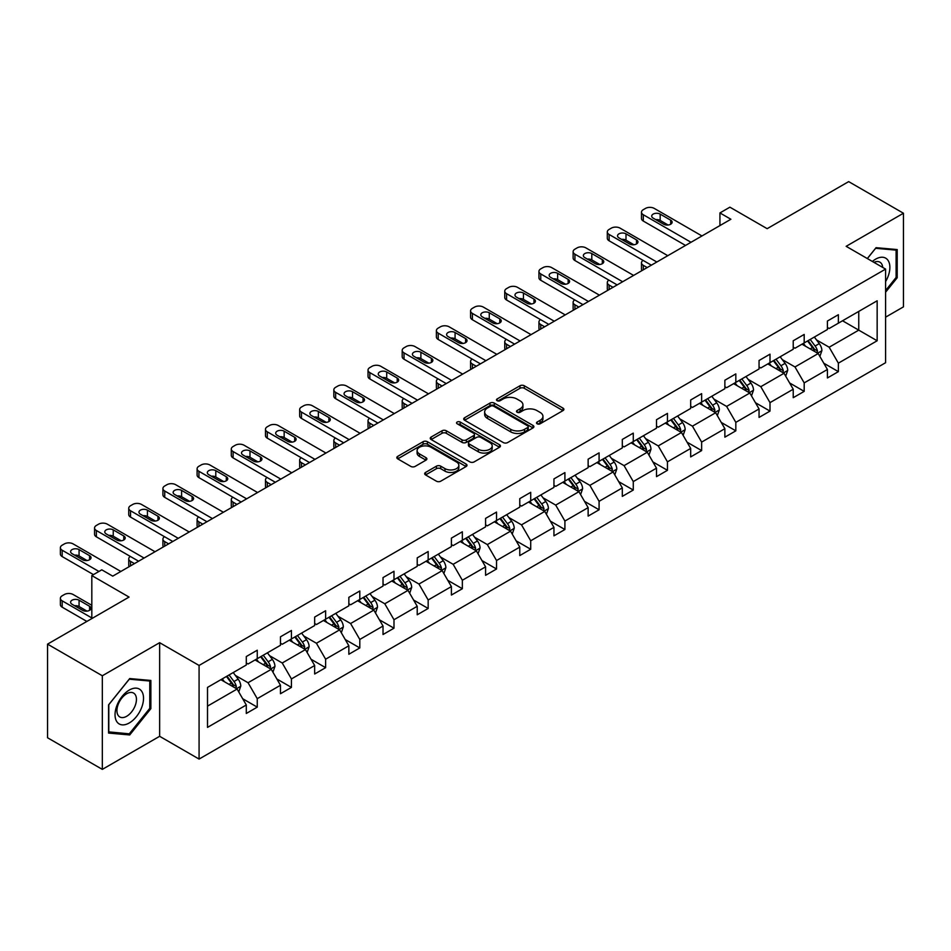 <?xml version="1.0" encoding="UTF-8"?>
<svg xmlns="http://www.w3.org/2000/svg" width="951" height="951" viewBox="0 0 951 951"><rect width="100%" height="100%" fill="white"/><g stroke="black" fill="none" stroke-linecap="round" stroke-linejoin="round"><path stroke-width="1.43" d="M537.137 423.789A2.128 1.224 0 0 0 540.144 423.789L563.004 410.594A3.043 1.759 0 0 0 563.895 409.358A3.043 1.759 0 0 0 563.004 408.122L524.286 385.761A3.043 1.759 0 0 0 519.983 385.761L497.135 398.956A2.128 1.224 0 0 0 496.505 399.824A2.128 1.224 0 0 0 497.135 400.692A2.128 1.224 0 0 0 500.143 400.692L503.103 398.992A9.736 5.623 0 0 1 516.869 398.992L520.09 400.846A9.736 5.623 0 0 1 522.943 404.829A9.736 5.623 0 0 1 520.09 408.799L517.13 410.511A2.128 1.224 0 0 0 516.512 411.379A2.128 1.224 0 0 0 517.13 412.247A2.128 1.224 0 0 0 520.149 412.247L523.098 410.535A9.736 5.623 0 0 1 536.863 410.535L540.097 412.401A9.736 5.623 0 0 1 542.95 416.372A9.736 5.623 0 0 1 540.097 420.342L537.137 422.054A2.128 1.224 0 0 0 536.507 422.922A2.128 1.224 0 0 0 537.137 423.789L537.137 422.054M885.595 317.17L903.45 306.864L903.45 213.238L848.672 181.617L767.16 228.68L729.904 207.175L719.931 212.929L719.931 225.577M102.328 769.383L159.637 736.3L159.637 642.686L102.328 675.769L102.328 769.383L47.55 737.762L47.55 644.136L129.063 597.073L91.819 575.569L91.819 618.578M102.328 675.769L47.55 644.136M425.561 472.445A3.043 1.759 0 0 0 424.669 473.681A3.043 1.759 0 0 0 425.561 474.929L436.426 481.194A3.043 1.759 0 0 0 440.729 481.194L466.109 466.537A3.043 1.759 0 0 0 467 465.301A3.043 1.759 0 0 0 466.109 464.052L427.391 441.704A3.043 1.759 0 0 0 423.088 441.704L397.708 456.361A3.043 1.759 0 0 0 396.817 457.597A3.043 1.759 0 0 0 397.708 458.846L410.832 466.418A3.043 1.759 0 0 0 415.123 466.418L425.989 460.141A3.043 1.759 0 0 0 426.88 458.905A3.043 1.759 0 0 0 425.989 457.669L419.486 453.912A8.131 4.696 0 0 1 417.097 450.584A8.131 4.696 0 0 1 422.125 446.245A8.131 4.696 0 0 1 430.993 447.267L456.48 461.984A8.131 4.696 0 0 1 458.858 465.301A8.131 4.696 0 0 1 453.841 469.639A8.131 4.696 0 0 1 444.973 468.617L440.729 466.168A3.043 1.759 0 0 0 436.426 466.168L425.561 472.445L425.561 474.929M91.819 575.569L101.781 569.815L112.741 576.14L730.891 219.253L719.931 212.929M159.637 642.686L199.08 665.45L885.595 269.097L885.595 362.711L199.08 759.076L199.08 665.45M903.45 213.238L846.152 246.321L885.595 269.097M503.317 442.572A3.043 1.759 0 0 0 507.62 442.572L533 427.926A3.043 1.759 0 0 0 533.891 426.678A3.043 1.759 0 0 0 533 425.442L494.282 403.081A3.043 1.759 0 0 0 489.979 403.081L464.599 417.739A3.043 1.759 0 0 0 463.708 418.987A3.043 1.759 0 0 0 464.599 420.223L503.317 442.572M458.025 424.253A2.128 1.224 0 0 1 460.189 424.55L460.189 422.018L499.548 444.747A3.043 1.759 0 0 1 500.44 445.995A3.043 1.759 0 0 1 499.548 447.232L474.169 461.889A3.043 1.759 0 0 1 469.865 461.889L431.148 439.528L431.148 437.044A3.043 1.759 0 0 0 430.256 438.292A3.043 1.759 0 0 0 431.148 439.528M431.148 437.044L442.013 430.779A3.043 1.759 0 0 1 446.316 430.779L462.02 439.837A3.043 1.759 0 0 0 466.323 439.837L473.527 435.689A3.043 1.759 0 0 0 474.418 434.441A3.043 1.759 0 0 0 473.527 433.204L457.181 423.766A2.128 1.224 0 0 1 456.551 422.898A2.128 1.224 0 0 1 457.871 421.757A2.128 1.224 0 0 1 460.189 422.018M207.508 687.407L246.297 665.011L246.297 656.535L257.257 650.211L257.257 658.686L280.474 645.277L280.474 636.801L291.434 630.477L291.434 638.953L314.662 625.544L314.662 617.068L325.622 610.744L325.622 619.22L348.851 605.811L348.851 597.323L359.799 590.999L359.799 599.475L383.027 586.066L383.027 577.59L393.987 571.266L393.987 579.741L417.216 566.332L417.216 557.857L428.164 551.532L428.164 560.008L451.392 546.599L451.392 538.123L462.352 531.799L462.352 540.275L485.581 526.866L485.581 518.39L496.541 512.066L496.541 520.542L519.769 507.133L519.769 498.657L530.717 492.321L530.717 500.797L553.946 487.387L553.946 478.912L564.906 472.588L564.906 481.063L588.134 467.654L588.134 459.178L599.082 452.854L599.082 461.33L622.311 447.921L622.311 439.445L633.271 433.121L633.271 441.597L656.499 428.188L656.499 419.712L667.447 413.388L667.447 421.864L690.676 408.454L690.676 399.979L701.636 393.643L701.636 402.118L724.864 388.709L724.864 380.234L735.824 373.909L735.824 382.385L759.053 368.976L759.053 360.5L770.001 354.176L770.001 362.652L793.229 349.243L793.229 340.767L804.189 334.443L804.189 342.919L827.418 329.51L827.418 321.034L838.366 314.71L838.366 323.185L877.155 300.789L877.155 340.767L838.366 363.163L838.366 371.639L827.418 377.963L827.418 369.487L804.189 382.896L804.189 391.372L793.229 397.696L793.229 389.221L770.001 402.63L770.001 411.105L759.053 417.43L759.053 408.954L735.824 422.363L735.824 430.839L724.864 437.163L724.864 428.687L701.636 442.096L701.636 450.584L690.676 456.908L690.676 448.432L667.447 461.841L667.447 470.317L656.499 476.641L656.499 468.165L633.271 481.575L633.271 490.05L622.311 496.374L622.311 487.899L599.082 501.308L599.082 509.784L588.134 516.108L588.134 507.632L564.906 521.041L564.906 529.517L553.946 535.841L553.946 527.365L530.717 540.774L530.717 549.25L519.769 555.586L519.769 547.11L496.541 560.519L496.541 568.995L485.581 575.319L485.581 566.844L462.352 580.253L462.352 588.728L451.392 595.053L451.392 586.577L428.164 599.986L428.164 608.462L417.216 614.786L417.216 606.31L393.987 619.719L393.987 628.195L383.027 634.519L383.027 626.043L359.799 639.452L359.799 647.928L348.851 654.264L348.851 645.788L325.622 659.198L325.622 667.673L314.662 673.997L314.662 665.522L291.434 678.931L291.434 687.407L280.474 693.731L280.474 685.255L257.257 698.664L257.257 707.14L246.297 713.464L246.297 704.988L207.508 727.384L207.508 687.407M255.058 659.946L271.273 669.314L248.045 682.723L235.361 675.4M248.045 682.723L257.257 698.664M271.273 669.314L280.474 685.255M246.297 662.99L248.045 664L257.257 658.686M289.247 640.213L305.461 649.581L282.233 662.99L269.549 655.667M282.233 662.99L291.434 678.931M305.461 649.581L314.662 665.522M280.474 643.256L282.233 644.267L291.434 638.953M323.423 620.48L339.638 629.847L316.421 643.256L303.738 635.934M316.421 643.256L325.622 659.198M339.638 629.847L348.851 645.788M314.662 623.511L316.421 624.534L325.622 619.22M357.612 600.747L373.826 610.102L350.598 623.523L337.914 616.2M350.598 623.523L359.799 639.452M373.826 610.102L383.027 626.043M348.851 603.778L350.598 604.788L359.799 599.475M391.788 581.013L408.015 590.369L384.786 603.778L372.103 596.455M384.786 603.778L393.987 619.719M408.015 590.369L417.216 606.31M383.027 584.045L384.786 585.055L393.987 579.741M425.977 561.268L442.191 570.636L418.963 584.045L406.279 576.722M418.963 584.045L428.164 599.986M442.191 570.636L451.392 586.577M417.216 564.312L418.963 565.322L428.164 560.008M460.165 541.535L476.38 550.902L453.151 564.312L440.468 556.989M453.151 564.312L462.352 580.253M476.38 550.902L485.581 566.844M451.392 544.578L453.151 545.589L462.352 540.275M494.342 521.802L510.556 531.169L487.328 544.578L474.644 537.256M487.328 544.578L496.541 560.519M510.556 531.169L519.769 547.11M485.581 524.833L487.328 525.855L496.541 520.542M528.53 502.069L544.745 511.424L521.517 524.845L508.833 517.522M521.517 524.845L530.717 540.774M544.745 511.424L553.946 527.365M519.769 505.1L521.517 506.11L530.717 500.797M562.707 482.335L578.921 491.691L555.705 505.1L543.021 497.777M555.705 505.1L564.906 521.041M578.921 491.691L588.134 507.632M553.946 485.367L555.705 486.377L564.906 481.063M596.895 462.59L613.11 471.958L589.882 485.367L577.198 478.044M589.882 485.367L599.082 501.308M613.11 471.958L622.311 487.899M588.134 465.633L589.882 466.644L599.082 461.33M631.084 442.857L647.298 452.224L624.07 465.633L611.386 458.311M624.07 465.633L633.271 481.575M647.298 452.224L656.499 468.165M622.311 445.9L624.07 446.911L633.271 441.597M665.26 423.124L681.475 432.491L658.247 445.9L645.563 438.577M658.247 445.9L667.447 461.841M681.475 432.491L690.676 448.432M656.499 426.155L658.247 427.177L667.447 421.864M699.449 403.39L715.663 412.746L692.435 426.167L679.751 418.844M692.435 426.167L701.636 442.096M715.663 412.746L724.864 428.687M690.676 406.422L692.435 407.432L701.636 402.118M733.625 383.657L749.84 393.013L726.612 406.422L713.939 399.099M726.612 406.422L735.824 422.363M749.84 393.013L759.053 408.954M724.864 386.688L726.612 387.699L735.824 382.385M767.814 363.912L784.028 373.279L760.8 386.688L748.116 379.366M760.8 386.688L770.001 402.63M784.028 373.279L793.229 389.221M759.053 366.955L760.8 367.966L770.001 362.652M801.99 344.179L818.205 353.546L794.988 366.955L782.304 359.633M794.988 366.955L804.189 382.896M818.205 353.546L827.418 369.487M793.229 347.222L794.988 348.232L804.189 342.919M842.538 320.772L858.753 330.14L829.165 347.222L816.481 339.899M829.165 347.222L838.366 363.163M877.155 340.767L858.753 330.14L858.753 311.417L877.155 300.789M159.637 736.3L199.08 759.076M827.418 327.477L829.165 328.499L838.366 323.185M207.508 706.129L237.096 689.047L220.882 679.692M237.096 689.047L246.297 704.988M823.804 363.223L838.366 371.639M789.615 382.956L804.189 391.372M755.427 402.689L770.001 411.105M721.25 422.434L735.824 430.839M687.062 442.167L701.636 450.584M652.885 461.901L667.447 470.317M618.697 481.634L633.271 490.05M584.52 501.367L599.082 509.784M550.332 521.112L564.906 529.517M516.143 540.846L530.717 549.25M481.967 560.579L496.541 568.995M447.778 580.312L462.352 588.728M413.602 600.045L428.164 608.462M379.413 619.79L393.987 628.195M345.225 639.524L359.799 647.928M311.048 659.257L325.622 667.673M276.86 678.99L291.434 687.407M242.683 698.723L257.257 707.14M885.595 292.207L897.209 277.751L897.209 249.566L876.061 247.676L867.312 258.553M150.864 708.65L150.864 680.452L129.716 678.562L108.58 704.869L108.58 733.066L129.716 734.957L150.864 708.65L149.771 708.019M537.981 424.098L540.097 422.874A9.736 5.623 0 0 0 542.95 418.904L542.95 416.372M522.943 404.829L522.943 407.361A9.736 5.623 0 0 1 520.09 411.331L517.986 412.544M562.956 410.618L524.286 388.293A3.043 1.759 0 0 0 519.983 388.293L497.979 401.001M533 425.442L533 427.926L494.282 405.613A3.043 1.759 0 0 0 489.979 405.613L464.635 420.247L464.599 417.739M527.615 427.546A2.128 1.224 0 0 0 528.245 426.678A2.128 1.224 0 0 0 527.615 425.81L493.64 406.196A2.128 1.224 0 0 0 490.621 406.196L487.506 407.991A9.736 5.623 0 0 0 484.653 411.961A9.736 5.623 0 0 0 487.506 415.944L510.735 429.353A9.736 5.623 0 0 0 524.5 429.353L527.615 427.546L527.615 430.078A2.128 1.224 0 0 0 528.245 429.21L528.245 426.678M484.653 411.961L484.653 414.493A9.736 5.623 0 0 0 487.506 418.464L487.506 415.944M527.615 430.078L524.5 431.885A9.736 5.623 0 0 1 510.735 431.885L487.506 418.464M431.195 439.552L442.013 433.311L442.013 430.779M474.418 434.441L474.418 436.973A3.043 1.759 0 0 1 473.527 438.209L466.323 442.37A3.043 1.759 0 0 1 462.02 442.37L446.316 433.311A3.043 1.759 0 0 0 442.013 433.311M460.189 424.55L499.513 447.255M478.305 449.252A8.131 4.696 0 0 0 487.174 450.263A8.131 4.696 0 0 0 492.202 445.924A8.131 4.696 0 0 0 489.813 442.607L480.837 437.424A3.043 1.759 0 0 0 476.534 437.424L469.33 441.585A3.043 1.759 0 0 0 468.439 442.821A3.043 1.759 0 0 0 469.33 444.069L478.305 449.252L478.305 451.784A8.131 4.696 0 0 0 487.174 452.795A8.131 4.696 0 0 0 492.202 448.456L492.202 445.924M468.439 442.821L468.439 445.353A3.043 1.759 0 0 0 469.33 446.601L469.33 444.069M478.305 451.784L469.33 446.601M458.858 465.301L458.858 467.833A8.131 4.696 0 0 1 453.841 472.171A8.131 4.696 0 0 1 444.973 471.149L440.729 468.7A3.043 1.759 0 0 0 436.426 468.7L425.596 474.941M417.097 450.584L417.097 453.116A8.131 4.696 0 0 0 419.486 456.432L419.486 453.912M425.953 460.165L419.486 456.432M466.061 466.561L427.391 444.236A3.043 1.759 0 0 0 423.088 444.236L397.744 458.869M896.104 277.121L897.209 277.751M127.482 733.661L129.716 734.957M819.881 356.423L821.89 350.61A8.214 4.743 -120 0 0 819.275 343.62L814.353 337.046M805.533 346.223L803.393 343.37M647.179 267.576L643.304 265.341L643.304 269.822M642.008 270.571A6.193 3.578 180 0 1 641.485 269.133L641.485 262.809A6.193 3.578 -0 0 0 643.304 265.341M817.004 352.845L817.456 350.955A8.214 4.743 -120 0 0 815.102 346.021L810.193 339.448M808.124 340.636L813.545 347.864A4.184 2.413 60 0 1 814.306 349.136L817.456 350.955M807.554 340.969L812.475 347.543A8.214 4.743 60 0 1 814.52 351.418M643.09 260.408A6.193 3.578 -0 0 0 641.485 262.809M691.008 242.279L643.304 214.736A6.193 3.578 0 0 1 641.485 212.204A6.193 3.578 0 0 1 643.304 209.672L645.491 208.412A6.193 3.578 0 0 1 654.264 208.412L701.969 235.955M641.485 212.204L641.485 218.528A6.193 3.578 180 0 0 643.304 221.06L685.528 245.441M653.171 218.148A4.957 2.865 180 0 1 651.708 216.127A4.957 2.865 180 0 1 654.775 213.488A4.957 2.865 180 0 1 660.172 214.106L670.693 220.18A4.957 2.865 180 0 1 672.143 222.201A4.957 2.865 180 0 1 669.088 224.84A4.957 2.865 180 0 1 663.679 224.222L653.171 218.148M655.75 219.645A4.957 2.865 180 0 1 660.172 220.43L668.113 225.018M785.692 376.168L787.713 370.343A8.214 4.743 -120 0 0 785.086 363.353L780.165 356.78M771.344 365.957L769.216 363.116M613.003 287.321L609.127 285.074L609.127 289.556M607.82 290.305A6.193 3.578 180 0 1 607.309 288.878L607.309 282.542A6.193 3.578 -0 0 0 609.127 285.074M782.816 372.578L783.279 370.7A8.214 4.743 -120 0 0 780.926 365.755L776.004 359.193M773.948 360.381L779.356 367.609A4.184 2.413 60 0 1 780.117 368.869L783.279 370.7M773.377 360.702L778.298 367.276A8.214 4.743 60 0 1 780.343 371.152M608.913 280.141A6.193 3.578 -0 0 0 607.309 282.542M751.504 395.901L753.525 390.076A8.214 4.743 -120 0 0 750.898 383.087L745.988 376.525M737.156 385.69L735.028 382.849M578.814 307.054L574.939 304.807L574.939 309.289M573.643 310.038A6.193 3.578 180 0 1 573.12 308.611L573.12 302.287A6.193 3.578 -0 0 0 574.939 304.807M748.627 392.311L749.091 390.433A8.214 4.743 -120 0 0 746.737 385.488L741.816 378.926M739.759 380.115L745.18 387.342A4.184 2.413 60 0 1 745.941 388.614L749.091 390.433M739.189 380.448L744.11 387.009A8.214 4.743 60 0 1 746.155 390.885M574.725 299.886A6.193 3.578 -0 0 0 573.12 302.287M656.82 262.012L609.127 234.469A6.193 3.578 0 0 1 607.309 231.937A6.193 3.578 0 0 1 609.127 229.417L611.315 228.145A6.193 3.578 0 0 1 620.076 228.145L667.78 255.688M607.309 231.937L607.309 238.273A6.193 3.578 180 0 0 609.127 240.793L651.352 265.174M618.982 237.893A4.957 2.865 180 0 1 617.532 235.86A4.957 2.865 180 0 1 620.587 233.221A4.957 2.865 180 0 1 625.996 233.839L636.516 239.914A4.957 2.865 180 0 1 637.966 241.934A4.957 2.865 180 0 1 634.899 244.585A4.957 2.865 180 0 1 629.503 243.955L618.982 237.893M621.562 239.379A4.957 2.865 180 0 1 625.996 240.163L633.937 244.752M622.643 281.746L574.939 254.202A6.193 3.578 0 0 1 573.12 251.682A6.193 3.578 0 0 1 574.939 249.15L577.126 247.878A6.193 3.578 0 0 1 585.899 247.878L633.604 275.421M573.12 251.682L573.12 258.006A6.193 3.578 180 0 0 574.939 260.538L617.163 284.908M584.794 257.626A4.957 2.865 180 0 1 583.343 255.605A4.957 2.865 180 0 1 586.41 252.954A4.957 2.865 180 0 1 591.807 253.572L602.328 259.647A4.957 2.865 180 0 1 603.778 261.668A4.957 2.865 180 0 1 600.723 264.319A4.957 2.865 180 0 1 595.314 263.7L584.794 257.626M587.373 259.112A4.957 2.865 180 0 1 591.807 259.896L599.748 264.485M885.595 281.603A20.137 11.626 120 0 0 887.961 276.717A20.137 11.626 120 0 0 887.057 259.207A20.137 11.626 120 0 0 872.376 261.466M882.73 267.445A13.789 7.965 120 0 0 879.925 262.179A13.789 7.965 120 0 0 873.945 262.381M867.36 258.577L875.621 248.294L896.104 250.125L896.104 277.442L885.595 290.531M894.748 249.34L896.104 250.125M141.616 707.615A20.137 11.626 120 0 0 136.409 688.155A20.137 11.626 120 0 0 116.949 705.404A20.137 11.626 120 0 0 122.156 724.864A20.137 11.626 120 0 0 141.616 707.615M135.137 705.761A13.789 7.965 120 0 0 133.58 693.065A13.789 7.965 120 0 0 118.245 704.251A13.789 7.965 120 0 0 119.79 716.959A13.789 7.965 120 0 0 135.137 705.761M108.794 731.997L108.794 704.679L129.288 679.192L149.771 681.023L149.771 708.34L129.288 733.827L108.58 731.866M148.415 680.238L149.771 681.023M717.327 415.635L719.336 409.81A8.214 4.743 -120 0 0 716.721 402.82L711.8 396.258M702.979 405.423L700.839 402.582M544.638 326.787L540.75 324.553L540.75 329.022M539.455 329.771A6.193 3.578 180 0 1 538.944 328.345L538.944 322.02A6.193 3.578 -0 0 0 540.75 324.553M714.451 412.056L714.902 410.166A8.214 4.743 -120 0 0 712.561 405.221L707.639 398.659M705.583 399.848L710.991 407.076A4.184 2.413 60 0 1 711.752 408.348L714.902 410.166M705.012 400.181L709.922 406.743A8.214 4.743 60 0 1 711.978 410.618M540.537 319.619A6.193 3.578 -0 0 0 538.944 322.02M588.455 301.479L540.75 273.947A6.193 3.578 0 0 1 538.944 271.415A6.193 3.578 0 0 1 540.75 268.883L542.95 267.623A6.193 3.578 0 0 1 551.711 267.623L599.415 295.155M538.944 271.415L538.944 277.74A6.193 3.578 180 0 0 540.75 280.272L582.975 304.653M550.617 277.359A4.957 2.865 180 0 1 549.167 275.338A4.957 2.865 180 0 1 552.222 272.687A4.957 2.865 180 0 1 557.631 273.306L568.151 279.38A4.957 2.865 180 0 1 569.601 281.413A4.957 2.865 180 0 1 566.534 284.052A4.957 2.865 180 0 1 561.138 283.434L550.617 277.359M553.197 278.845A4.957 2.865 180 0 1 557.631 279.642L565.572 284.218M683.139 435.368L685.16 429.555A8.214 4.743 -120 0 0 682.533 422.553L677.611 415.991M668.791 425.168L666.663 422.315M510.449 346.521L506.574 344.286L506.574 348.755M505.278 349.516A6.193 3.578 180 0 1 504.755 348.078L504.755 341.754A6.193 3.578 -0 0 0 506.574 344.286M680.262 431.79L680.726 429.9A8.214 4.743 -120 0 0 678.372 424.966L673.451 418.392M671.394 419.581L676.815 426.809A4.184 2.413 60 0 1 677.576 428.081L680.726 429.9M670.824 419.914L675.745 426.476A8.214 4.743 60 0 1 677.79 430.363M506.36 339.352A6.193 3.578 -0 0 0 504.755 341.754M554.278 321.224L506.574 293.681A6.193 3.578 0 0 1 504.755 291.149A6.193 3.578 0 0 1 506.574 288.617L508.761 287.357A6.193 3.578 0 0 1 517.522 287.357L565.227 314.9M504.755 291.149L504.755 297.473A6.193 3.578 180 0 0 506.574 300.005L548.798 324.386M516.429 297.092A4.957 2.865 180 0 1 514.978 295.072A4.957 2.865 180 0 1 518.045 292.421A4.957 2.865 180 0 1 523.442 293.051L533.963 299.113A4.957 2.865 180 0 1 535.413 301.146A4.957 2.865 180 0 1 532.358 303.785A4.957 2.865 180 0 1 526.949 303.167L516.429 297.092M519.008 298.578A4.957 2.865 180 0 1 523.442 299.375L531.383 303.951M648.962 455.101L650.971 449.288A8.214 4.743 -120 0 0 648.356 442.298L643.435 435.724M634.614 444.902L632.474 442.049M476.261 366.254L472.385 364.019L472.385 368.501M471.09 369.25A6.193 3.578 180 0 1 470.579 367.811L470.579 361.487A6.193 3.578 -0 0 0 472.385 364.019M646.086 451.523L646.537 449.633A8.214 4.743 -120 0 0 644.196 444.699L639.274 438.126M637.218 439.314L642.626 446.542A4.184 2.413 60 0 1 643.387 447.814L646.537 449.633M636.635 439.647L641.556 446.221A8.214 4.743 60 0 1 643.601 450.096M472.171 359.086A6.193 3.578 -0 0 0 470.579 361.487M520.09 340.957L472.385 313.414A6.193 3.578 0 0 1 470.579 310.882A6.193 3.578 0 0 1 472.385 308.35L474.585 307.09A6.193 3.578 0 0 1 483.346 307.09L531.05 334.633M470.579 310.882L470.579 317.206A6.193 3.578 180 0 0 472.385 319.738L514.61 344.119M482.252 316.826A4.957 2.865 180 0 1 480.802 314.805A4.957 2.865 180 0 1 483.857 312.166A4.957 2.865 180 0 1 489.266 312.784L499.774 318.858A4.957 2.865 180 0 1 501.236 320.879A4.957 2.865 180 0 1 498.169 323.518A4.957 2.865 180 0 1 492.773 322.9L482.252 316.826M484.832 318.323A4.957 2.865 180 0 1 489.266 319.108L497.195 323.697M614.774 474.846L616.795 469.021A8.214 4.743 -120 0 0 614.168 462.031L609.246 455.458M600.426 464.635L598.298 461.794M442.084 385.999L438.209 383.752L438.209 388.234M436.901 388.983A6.193 3.578 180 0 1 436.39 387.556L436.39 381.22A6.193 3.578 -0 0 0 438.209 383.752M611.897 471.256L612.361 469.378A8.214 4.743 -120 0 0 610.007 464.433L605.086 457.871M603.029 459.06L608.45 466.287A4.184 2.413 60 0 1 609.199 467.547L612.361 469.378M602.458 459.381L607.38 465.954A8.214 4.743 60 0 1 609.425 469.83M437.995 378.819A6.193 3.578 -0 0 0 436.39 381.22M485.913 360.691L438.209 333.147A6.193 3.578 0 0 1 436.39 330.615A6.193 3.578 0 0 1 438.209 328.095L440.396 326.823A6.193 3.578 0 0 1 449.157 326.823L496.862 354.366M436.39 330.615L436.39 336.951A6.193 3.578 180 0 0 438.209 339.471L480.433 363.853M448.064 336.571A4.957 2.865 180 0 1 446.613 334.538A4.957 2.865 180 0 1 449.668 331.899A4.957 2.865 180 0 1 455.077 332.517L465.598 338.592A4.957 2.865 180 0 1 467.048 340.613A4.957 2.865 180 0 1 463.993 343.263A4.957 2.865 180 0 1 458.584 342.633L448.064 336.571M450.643 338.057A4.957 2.865 180 0 1 455.077 338.841L463.018 343.43M580.597 494.579L582.606 488.755A8.214 4.743 -120 0 0 579.991 481.765L575.07 475.203M566.249 484.368L564.109 481.527M407.896 405.732L404.02 403.486L404.02 407.967M402.725 408.716A6.193 3.578 180 0 1 402.202 407.29L402.202 400.965A6.193 3.578 -0 0 0 404.02 403.486M577.709 490.989L578.172 489.111A8.214 4.743 -120 0 0 575.819 484.166L570.909 477.604M568.841 478.793L574.261 486.02A4.184 2.413 60 0 1 575.022 487.292L578.172 489.111M568.27 479.126L573.191 485.688A8.214 4.743 60 0 1 575.236 489.563M403.806 398.564A6.193 3.578 -0 0 0 402.202 400.965M451.725 380.424L404.02 352.88A6.193 3.578 0 0 1 402.202 350.36A6.193 3.578 0 0 1 404.02 347.828L406.208 346.556A6.193 3.578 0 0 1 414.981 346.556L462.685 374.1M402.202 350.36L402.202 356.684A6.193 3.578 180 0 0 404.02 359.216L446.245 383.586M413.887 356.304A4.957 2.865 180 0 1 412.425 354.283A4.957 2.865 180 0 1 415.492 351.632A4.957 2.865 180 0 1 420.889 352.25L431.409 358.325A4.957 2.865 180 0 1 432.86 360.346A4.957 2.865 180 0 1 429.804 362.997A4.957 2.865 180 0 1 424.396 362.379L413.887 356.304M416.467 357.79A4.957 2.865 180 0 1 420.889 358.575L428.83 363.163M546.409 514.313L548.418 508.488A8.214 4.743 -120 0 0 545.803 501.498L540.881 494.936M532.061 504.101L529.933 501.26M373.719 425.466L369.844 423.231L369.844 427.7M368.536 428.449A6.193 3.578 180 0 1 368.025 427.023L368.025 420.699A6.193 3.578 -0 0 0 369.844 423.231M543.532 510.735L543.996 508.844A8.214 4.743 -120 0 0 541.642 503.899L536.721 497.337M534.664 498.526L540.073 505.754A4.184 2.413 60 0 1 540.834 507.026L543.996 508.844M534.093 498.859L539.015 505.421A8.214 4.743 60 0 1 541.06 509.296M369.63 418.297A6.193 3.578 -0 0 0 368.025 420.699M417.537 400.157L369.844 372.626A6.193 3.578 0 0 1 368.025 370.094A6.193 3.578 0 0 1 369.844 367.561L372.031 366.301A6.193 3.578 0 0 1 380.792 366.301L428.497 393.833M368.025 370.094L368.025 376.418A6.193 3.578 180 0 0 369.844 378.95L412.068 403.331M379.699 376.037A4.957 2.865 180 0 1 378.248 374.016A4.957 2.865 180 0 1 381.303 371.365A4.957 2.865 180 0 1 386.712 371.984L397.233 378.058A4.957 2.865 180 0 1 398.683 380.091A4.957 2.865 180 0 1 395.616 382.73A4.957 2.865 180 0 1 390.219 382.112L379.699 376.037M382.278 377.523A4.957 2.865 180 0 1 386.712 378.32L394.653 382.896M512.22 534.046L514.241 528.233A8.214 4.743 -120 0 0 511.614 521.231L506.705 514.669M497.872 523.846L495.744 520.993M339.531 445.199L335.655 442.964L335.655 447.434M334.36 448.194A6.193 3.578 180 0 1 333.837 446.756L333.837 440.432A6.193 3.578 -0 0 0 335.655 442.964M509.344 530.468L509.807 528.578A8.214 4.743 -120 0 0 507.454 523.644L502.532 517.071M500.476 518.259L505.896 525.487A4.184 2.413 60 0 1 506.657 526.759L509.807 528.578M499.905 518.592L504.826 525.154A8.214 4.743 60 0 1 506.871 529.041M335.441 438.031A6.193 3.578 -0 0 0 333.837 440.432M383.36 419.902L335.655 392.359A6.193 3.578 0 0 1 333.837 389.827A6.193 3.578 0 0 1 335.655 387.295L337.843 386.035A6.193 3.578 0 0 1 346.616 386.035L394.308 413.578M333.837 389.827L333.837 396.151A6.193 3.578 180 0 0 335.655 398.683L377.88 423.064M345.51 395.771A4.957 2.865 180 0 1 344.06 393.75A4.957 2.865 180 0 1 347.127 391.099A4.957 2.865 180 0 1 352.524 391.729L363.044 397.791A4.957 2.865 180 0 1 364.495 399.824A4.957 2.865 180 0 1 361.439 402.463A4.957 2.865 180 0 1 356.031 401.845L345.51 395.771M348.09 397.256A4.957 2.865 180 0 1 352.524 398.053L360.465 402.63M478.044 553.779L480.053 547.966A8.214 4.743 -120 0 0 477.438 540.976L472.516 534.403M463.696 543.58L461.556 540.727M305.354 464.932L301.467 462.697L301.467 467.179M300.171 467.928A6.193 3.578 180 0 1 299.66 466.489L299.66 460.165A6.193 3.578 -0 0 0 301.467 462.697M475.167 550.201L475.619 548.311A8.214 4.743 -120 0 0 473.277 543.378L468.356 536.804M466.299 537.993L471.708 545.22A4.184 2.413 60 0 1 472.469 546.492L475.619 548.311M465.728 538.325L470.638 544.899A8.214 4.743 60 0 1 472.695 548.775M301.253 457.764A6.193 3.578 -0 0 0 299.66 460.165M349.172 439.635L301.467 412.092A6.193 3.578 0 0 1 299.66 409.56A6.193 3.578 0 0 1 301.467 407.028L303.666 405.768A6.193 3.578 0 0 1 312.427 405.768L360.132 433.311M299.66 409.56L299.66 415.884A6.193 3.578 180 0 0 301.467 418.416L343.691 442.797M311.334 415.504A4.957 2.865 180 0 1 309.883 413.483A4.957 2.865 180 0 1 312.938 410.844A4.957 2.865 180 0 1 318.347 411.462L328.868 417.537A4.957 2.865 180 0 1 330.318 419.557A4.957 2.865 180 0 1 327.251 422.196A4.957 2.865 180 0 1 321.854 421.578L311.334 415.504M313.913 417.002A4.957 2.865 180 0 1 318.347 417.786L326.288 422.375M443.855 573.524L445.876 567.699A8.214 4.743 -120 0 0 443.249 560.71L438.328 554.136M429.507 563.313L427.379 560.472M271.166 484.677L267.29 482.43L267.29 486.912M265.995 487.661A6.193 3.578 180 0 1 265.472 486.234L265.472 479.898A6.193 3.578 -0 0 0 267.29 482.43M440.979 569.934L441.442 568.056A8.214 4.743 -120 0 0 439.089 563.111L434.167 556.549M432.111 557.738L437.531 564.965A4.184 2.413 60 0 1 438.292 566.225L441.442 568.056M431.54 558.059L436.461 564.632A8.214 4.743 60 0 1 438.506 568.508M267.076 477.497A6.193 3.578 -0 0 0 265.472 479.898M314.995 459.369L267.29 431.825A6.193 3.578 0 0 1 265.472 429.293A6.193 3.578 0 0 1 267.29 426.773L269.478 425.501A6.193 3.578 0 0 1 278.239 425.501L325.943 453.045M265.472 429.293L265.472 435.629A6.193 3.578 180 0 0 267.29 438.149L309.515 462.531M277.145 435.249A4.957 2.865 180 0 1 275.695 433.216A4.957 2.865 180 0 1 278.762 430.577A4.957 2.865 180 0 1 284.159 431.195L294.679 437.27A4.957 2.865 180 0 1 296.13 439.291A4.957 2.865 180 0 1 293.074 441.942A4.957 2.865 180 0 1 287.666 441.312L277.145 435.249M279.725 436.735A4.957 2.865 180 0 1 284.159 437.519L292.1 442.108M409.679 593.258L411.688 587.433A8.214 4.743 -120 0 0 409.073 580.443L404.151 573.881M395.331 583.046L393.191 580.205M236.977 504.41L233.102 502.164L233.102 506.645M231.806 507.394A6.193 3.578 180 0 1 231.295 505.968L231.295 499.644A6.193 3.578 -0 0 0 233.102 502.164M406.802 589.668L407.254 587.789A8.214 4.743 -120 0 0 404.9 582.844L399.991 576.282M397.934 577.471L403.343 584.699A4.184 2.413 60 0 1 404.104 585.971L407.254 587.789M397.352 577.792L402.273 584.366A8.214 4.743 60 0 1 404.318 588.241M232.888 497.242A6.193 3.578 -0 0 0 231.295 499.644M280.807 479.102L233.102 451.559A6.193 3.578 0 0 1 231.295 449.038A6.193 3.578 0 0 1 233.102 446.506L235.301 445.234A6.193 3.578 0 0 1 244.062 445.234L291.767 472.778M231.295 449.038L231.295 455.363A6.193 3.578 180 0 0 233.102 457.895L275.326 482.264M242.969 454.982A4.957 2.865 180 0 1 241.518 452.961A4.957 2.865 180 0 1 244.573 450.31A4.957 2.865 180 0 1 249.982 450.929L260.491 457.003A4.957 2.865 180 0 1 261.953 459.024A4.957 2.865 180 0 1 258.886 461.675A4.957 2.865 180 0 1 253.489 461.057L242.969 454.982M245.548 456.468A4.957 2.865 180 0 1 249.982 457.253L257.911 461.841M375.49 612.991L377.511 607.166A8.214 4.743 -120 0 0 374.884 600.176L369.963 593.614M361.142 602.779L359.014 599.938M202.801 524.144L198.925 521.909L198.925 526.379M197.618 527.127A6.193 3.578 180 0 1 197.107 525.701L197.107 519.377A6.193 3.578 -0 0 0 198.925 521.909M372.614 609.413L373.077 607.523A8.214 4.743 -120 0 0 370.724 602.577L365.802 596.015M363.746 597.204L369.154 604.432A4.184 2.413 60 0 1 369.915 605.704L373.077 607.523M363.175 597.537L368.096 604.099A8.214 4.743 60 0 1 370.141 607.974M198.711 516.975A6.193 3.578 -0 0 0 197.107 519.377M246.63 498.835L198.925 471.304A6.193 3.578 0 0 1 197.107 468.772A6.193 3.578 0 0 1 198.925 466.24L201.113 464.98A6.193 3.578 0 0 1 209.874 464.98L257.578 492.511M197.107 468.772L197.107 475.096A6.193 3.578 180 0 0 198.925 477.628L241.15 502.009M208.78 474.715A4.957 2.865 180 0 1 207.33 472.695A4.957 2.865 180 0 1 210.385 470.044A4.957 2.865 180 0 1 215.794 470.662L226.314 476.736A4.957 2.865 180 0 1 227.764 478.769A4.957 2.865 180 0 1 224.698 481.408A4.957 2.865 180 0 1 219.301 480.79L208.78 474.715M211.36 476.201A4.957 2.865 180 0 1 215.794 476.998L223.735 481.575M341.314 632.724L343.323 626.911A8.214 4.743 -120 0 0 340.708 619.909L335.786 613.347M326.966 622.525L324.826 619.672M168.612 543.877L164.737 541.642L164.737 546.112M163.441 546.873A6.193 3.578 180 0 1 162.918 545.434L162.918 539.11A6.193 3.578 -0 0 0 164.737 541.642M338.425 629.146L338.889 627.256A8.214 4.743 -120 0 0 336.535 622.323L331.614 615.749M329.557 616.937L334.978 624.165A4.184 2.413 60 0 1 335.739 625.437L338.889 627.256M328.987 617.27L333.908 623.832A8.214 4.743 60 0 1 335.953 627.719M164.523 536.709A6.193 3.578 -0 0 0 162.918 539.11M212.442 518.58L164.737 491.037A6.193 3.578 0 0 1 162.918 488.505A6.193 3.578 0 0 1 164.737 485.973L166.924 484.713A6.193 3.578 0 0 1 175.697 484.713L223.402 512.256M162.918 488.505L162.918 494.829A6.193 3.578 180 0 0 164.737 497.361L206.961 521.742M174.604 494.449A4.957 2.865 180 0 1 173.141 492.428A4.957 2.865 180 0 1 176.208 489.777A4.957 2.865 180 0 1 181.605 490.407L192.126 496.47A4.957 2.865 180 0 1 193.576 498.502A4.957 2.865 180 0 1 190.521 501.141A4.957 2.865 180 0 1 185.112 500.523L174.604 494.449M177.183 495.935A4.957 2.865 180 0 1 181.605 496.731L189.546 501.308M307.125 652.457L309.134 646.644A8.214 4.743 -120 0 0 306.519 639.654L301.598 633.081M292.777 642.258L290.637 639.405M134.436 563.61L130.549 561.375L130.549 565.857M129.253 566.606A6.193 3.578 180 0 1 128.742 565.167L128.742 558.843A6.193 3.578 -0 0 0 130.549 561.375M304.249 648.879L304.712 646.989A8.214 4.743 -120 0 0 302.359 642.056L297.437 635.482M295.381 636.671L300.789 643.898A4.184 2.413 60 0 1 301.55 645.17L304.712 646.989M294.81 637.004L299.731 643.577A8.214 4.743 60 0 1 301.776 647.453M130.346 556.442A6.193 3.578 -0 0 0 128.742 558.843M178.253 538.314L130.549 510.77A6.193 3.578 0 0 1 128.742 508.238A6.193 3.578 0 0 1 130.549 505.706L132.748 504.446A6.193 3.578 0 0 1 141.509 504.446L189.213 531.989M128.742 508.238L128.742 514.562A6.193 3.578 180 0 0 130.549 517.094L172.785 541.476M140.415 514.182A4.957 2.865 180 0 1 138.965 512.161A4.957 2.865 180 0 1 142.02 509.522A4.957 2.865 180 0 1 147.429 510.14L157.949 516.215A4.957 2.865 180 0 1 159.399 518.236A4.957 2.865 180 0 1 156.333 520.875A4.957 2.865 180 0 1 150.936 520.256L140.415 514.182M142.995 515.68A4.957 2.865 180 0 1 147.429 516.464L155.37 521.053M272.937 672.202L274.958 666.378A8.214 4.743 -120 0 0 272.331 659.388L267.421 652.814M258.589 661.991L256.461 659.138M270.06 668.612L270.524 666.734A8.214 4.743 -120 0 0 268.17 661.789L263.249 655.227M261.192 656.416L266.613 663.632A4.184 2.413 60 0 1 267.374 664.904L270.524 666.734M260.622 656.737L265.543 663.311A8.214 4.743 60 0 1 267.588 667.186M144.077 558.047L96.372 530.503A6.193 3.578 0 0 1 94.553 527.971A6.193 3.578 0 0 1 96.372 525.451L98.559 524.179A6.193 3.578 0 0 1 107.332 524.179L155.025 551.723M94.553 527.971L94.553 534.307A6.193 3.578 180 0 0 96.372 536.828L138.596 561.209M106.227 533.927A4.957 2.865 180 0 1 104.776 531.894A4.957 2.865 180 0 1 107.843 529.255A4.957 2.865 180 0 1 113.24 529.873L123.761 535.948A4.957 2.865 180 0 1 125.211 537.969A4.957 2.865 180 0 1 122.156 540.62A4.957 2.865 180 0 1 116.747 539.99L106.227 533.927M108.806 535.413A4.957 2.865 180 0 1 113.24 536.198L121.181 540.786M238.76 691.936L240.769 686.111A8.214 4.743 -120 0 0 238.154 679.121L233.233 672.559M91.819 617.948L62.184 600.842A6.193 3.578 -0 0 1 60.377 598.322A6.193 3.578 -0 0 1 62.184 595.79L64.383 594.518A6.193 3.578 -0 0 1 73.144 594.518L91.819 605.3M224.412 681.724L222.272 678.883M86.886 621.431L62.184 607.178A6.193 3.578 180 0 1 60.377 604.646L60.377 598.322M86.993 611.124L79.064 606.536A4.957 2.865 -0 0 0 74.63 605.751M235.884 688.346L236.335 686.467A8.214 4.743 -120 0 0 233.994 681.522L229.072 674.96M227.016 676.149L232.424 683.377A4.184 2.413 60 0 1 233.185 684.649L236.335 686.467M226.445 676.47L231.355 683.044A8.214 4.743 60 0 1 233.411 686.919M72.05 604.265L82.571 610.34A4.957 2.865 -0 0 0 87.968 610.958A4.957 2.865 -0 0 0 91.034 608.307A4.957 2.865 -0 0 0 89.572 606.286L79.064 600.212A4.957 2.865 -0 0 0 73.655 599.594A4.957 2.865 -0 0 0 70.6 602.233A4.957 2.865 -0 0 0 72.05 604.265M98.94 571.456L62.184 550.237A6.193 3.578 0 0 1 60.377 547.717A6.193 3.578 0 0 1 62.184 545.185L64.383 543.913A6.193 3.578 0 0 1 73.144 543.913L120.848 571.456M60.377 547.717L60.377 554.041A6.193 3.578 180 0 0 62.184 556.573L93.46 574.618M72.05 553.66A4.957 2.865 180 0 1 70.6 551.639A4.957 2.865 180 0 1 73.655 548.989A4.957 2.865 180 0 1 79.064 549.607L89.572 555.681A4.957 2.865 180 0 1 91.034 557.702A4.957 2.865 180 0 1 87.968 560.353A4.957 2.865 180 0 1 82.571 559.735L72.05 553.66M74.63 555.146A4.957 2.865 180 0 1 79.064 555.931L86.993 560.519M540.097 422.874L540.097 420.342M517.13 412.247L517.13 410.511M520.09 411.331L520.09 408.799M497.135 400.692L497.135 398.956M519.983 388.293L519.983 385.761M524.286 388.293L524.286 385.761M563.004 410.594L563.004 408.122M489.979 405.613L489.979 403.081M494.282 405.613L494.282 403.081M510.735 431.885L510.735 429.353M524.5 431.885L524.5 429.353M446.316 433.311L446.316 430.779M462.02 442.37L462.02 439.837M466.323 442.37L466.323 439.837M473.527 438.209L473.527 435.689M499.548 447.232L499.548 444.747M436.426 468.7L436.426 466.168M440.729 468.7L440.729 466.168M444.973 471.149L444.973 468.617M425.989 460.141L425.989 457.669M397.708 458.846L397.708 456.361M423.088 444.236L423.088 441.704M427.391 444.236L427.391 441.704M466.109 466.537L466.109 464.052M817.622 353.201L821.842 350.764M815.102 346.021L819.275 343.62M810.145 348.886L812.475 347.543M643.304 221.06L643.304 214.736M660.172 214.106L660.172 220.43M670.693 220.18L670.693 224.222M783.434 372.935L787.654 370.498M780.926 365.755L785.086 363.353M775.957 368.619L778.298 367.276M749.257 392.68L753.465 390.243M746.737 385.488L750.898 383.087M741.78 388.353L744.11 387.009M609.127 240.793L609.127 234.469M625.996 233.839L625.996 240.163M636.516 239.914L636.516 243.955M574.939 260.538L574.939 254.202M591.807 253.572L591.807 259.896M602.328 259.647L602.328 263.7M715.069 412.413L719.289 409.976M712.561 405.221L716.721 402.82M707.592 408.098L709.922 406.743M540.75 280.272L540.75 273.947M557.631 273.306L557.631 279.642M568.151 279.38L568.151 283.434M680.88 432.146L685.1 429.709M678.372 424.966L682.533 422.553M673.403 427.831L675.745 426.476M506.574 300.005L506.574 293.681M523.442 293.051L523.442 299.375M533.963 299.113L533.963 303.167M646.704 451.88L650.924 449.443M644.196 444.699L648.356 442.298M639.227 447.564L641.556 446.221M472.385 319.738L472.385 313.414M489.266 312.784L489.266 319.108M499.774 318.858L499.774 322.9M612.515 471.613L616.735 469.176M610.007 464.433L614.168 462.031M605.038 467.298L607.38 465.954M438.209 339.471L438.209 333.147M455.077 332.517L455.077 338.841M465.598 338.592L465.598 342.633M578.339 491.346L582.559 488.921M575.819 484.166L579.991 481.765M570.862 487.031L573.191 485.688M404.02 359.216L404.02 352.88M420.889 352.25L420.889 358.575M431.409 358.325L431.409 362.379M544.15 511.091L548.37 508.654M541.642 503.899L545.803 501.498M536.673 506.776L539.015 505.421M369.844 378.95L369.844 372.626M386.712 371.984L386.712 378.32M397.233 378.058L397.233 382.112M509.974 530.824L514.182 528.387M507.454 523.644L511.614 521.231M502.497 526.509L504.826 525.154M335.655 398.683L335.655 392.359M352.524 391.729L352.524 398.053M363.044 397.791L363.044 401.845M475.785 550.558L480.005 548.121M473.277 543.378L477.438 540.976M468.308 546.243L470.638 544.899M301.467 418.416L301.467 412.092M318.347 411.462L318.347 417.786M328.868 417.537L328.868 421.578M441.597 570.291L445.817 567.854M439.089 563.111L443.249 560.71M434.12 565.976L436.461 564.632M267.29 438.149L267.29 431.825M284.159 431.195L284.159 437.519M294.679 437.27L294.679 441.312M407.42 590.024L411.64 587.599M404.9 582.844L409.073 580.443M399.943 585.709L402.273 584.366M233.102 457.895L233.102 451.559M249.982 450.929L249.982 457.253M260.491 457.003L260.491 461.057M373.232 609.769L377.452 607.332M370.724 602.577L374.884 600.176M365.755 605.454L368.096 604.099M198.925 477.628L198.925 471.304M215.794 470.662L215.794 476.998M226.314 476.736L226.314 480.79M339.055 629.503L343.263 627.066M336.535 622.323L340.708 619.909M331.578 625.187L333.908 623.832M164.737 497.361L164.737 491.037M181.605 490.407L181.605 496.731M192.126 496.47L192.126 500.523M304.867 649.236L309.087 646.799M302.359 642.056L306.519 639.654M297.39 644.921L299.731 643.577M130.549 517.094L130.549 510.77M147.429 510.14L147.429 516.464M157.949 516.215L157.949 520.256M270.69 668.969L274.898 666.532M268.17 661.789L272.331 659.388M263.213 664.654L265.543 663.311M96.372 536.828L96.372 530.503M113.24 529.873L113.24 536.198M123.761 535.948L123.761 539.99M62.184 600.842L62.184 607.178M236.502 688.702L240.722 686.277M233.994 681.522L238.154 679.121M229.025 684.387L231.355 683.044M79.064 606.536L79.064 600.212M89.572 610.34L89.572 606.286M62.184 556.573L62.184 550.237M79.064 549.607L79.064 555.931M89.572 555.681L89.572 559.735"/></g></svg>
